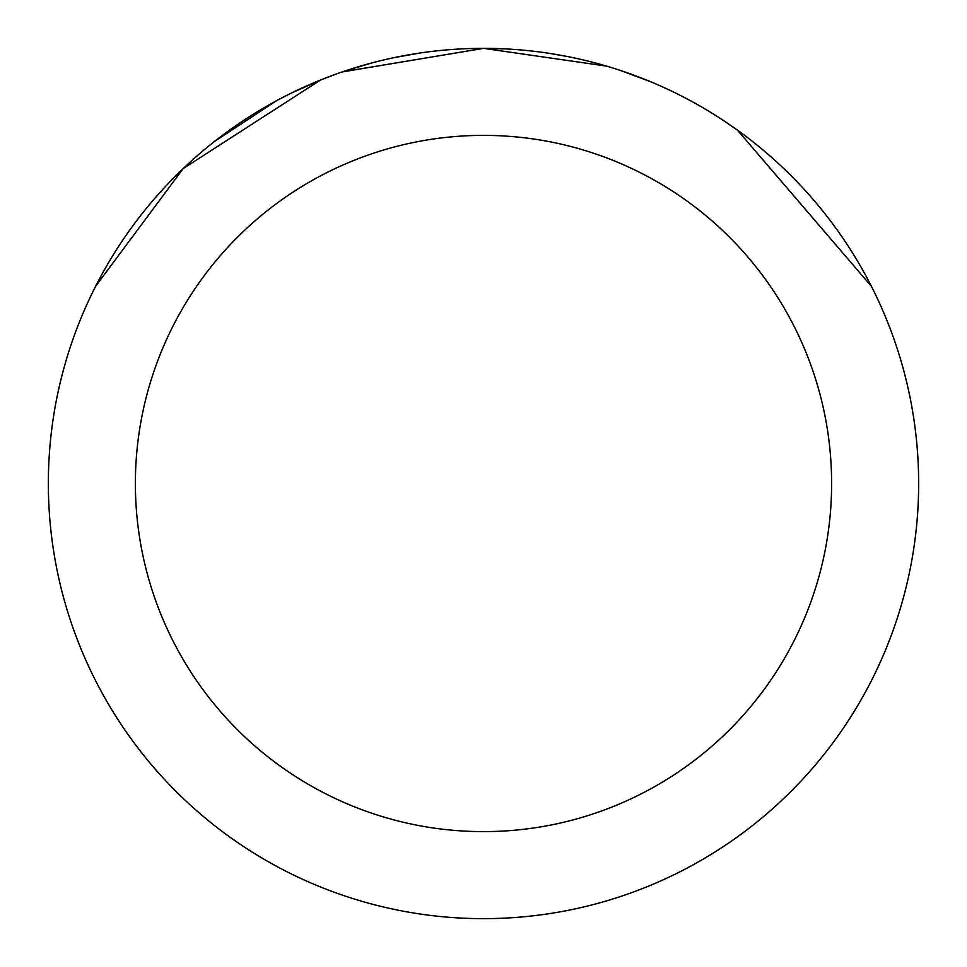 <?xml version="1.0" encoding="UTF-8"?>
<svg xmlns="http://www.w3.org/2000/svg" width="967" height="967" viewBox="0 0 967 967"><rect width="100%" height="100%" fill="white"/><g stroke="black" fill="none" stroke-linecap="round" stroke-linejoin="round"><path stroke-width="1.45" d="M342.403 71.921L483.476 48.35L606.539 66.107M620.282 70.41L649.764 81.373M470.566 48.543L483.5 48.35A435.15 435.15 0 0 1 918.65 483.5A435.15 435.15 0 0 1 483.5 918.65A435.15 435.15 0 0 1 48.35 483.5A435.15 435.15 0 0 1 483.5 48.35L506.164 48.942M549.764 53.427L567.653 56.569M721.394 119.134L737.458 130.146L871.424 286.341M483.5 135.38A348.12 348.12 0 0 1 831.62 483.5A348.12 348.12 0 0 1 483.5 831.62A348.12 348.12 0 0 1 135.38 483.5A348.12 348.12 0 0 1 483.5 135.38M336.516 73.927L320.367 80.092L290.305 93.594M95.624 286.256L183.21 168.56L320.367 80.14M214.481 141.472L276.381 100.81M346.331 70.543L372.742 62.686M385.99 59.422L390.861 58.322M394.367 57.573L420.718 52.907M483.5 48.386L342.415 71.86"/></g></svg>
